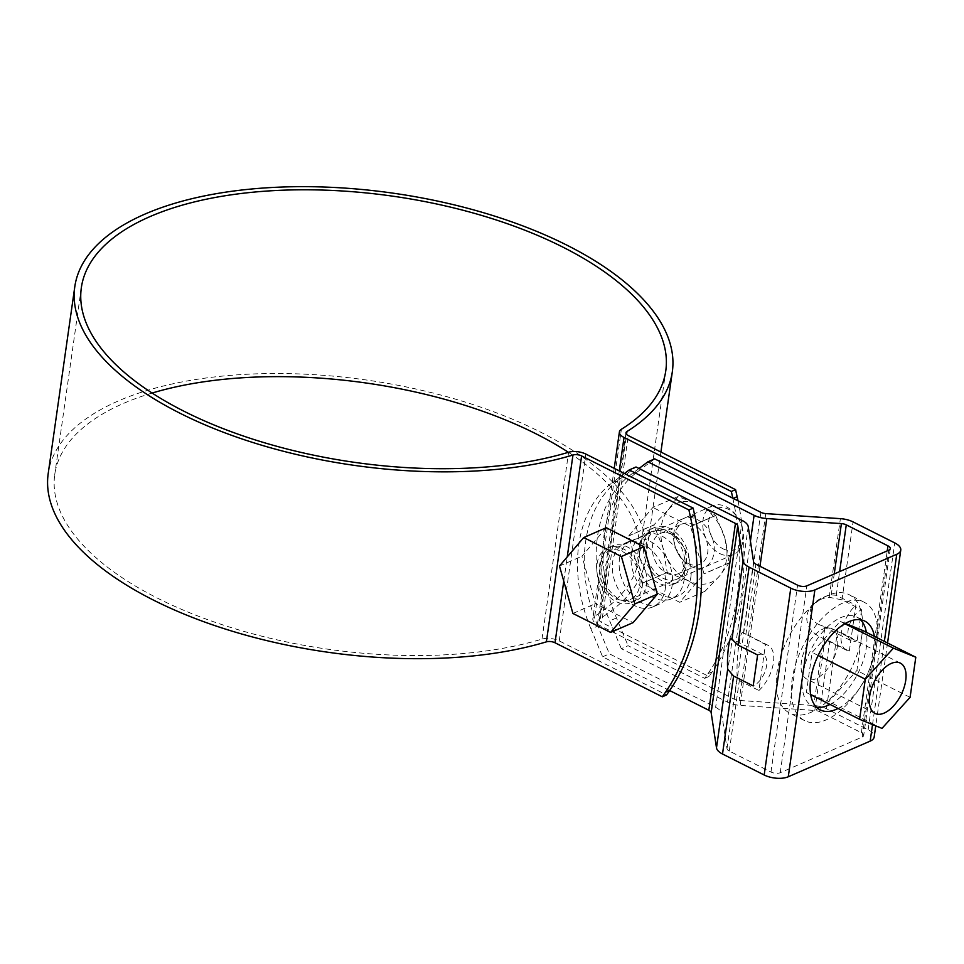 <?xml version="1.0" encoding="UTF-8"?>
<svg xmlns="http://www.w3.org/2000/svg" width="964" height="964" viewBox="0 0 964 964"><rect width="100%" height="100%" fill="white"/><g stroke="black" fill="none" stroke-linecap="round" stroke-linejoin="round"><path stroke-width="0.72" stroke-dasharray="4.82 3.62" d="M732.821 498.207L732.893 498.521A231.89 165.941 66.5 0 1 707.962 673.703L704.744 678.343L597.439 624.298A13.255 6.037 -171.9 0 1 592.812 618.743A13.255 6.037 -171.9 0 1 594.8 616.117A295.153 134.454 8.1 0 0 639.18 557.686A295.153 134.454 8.1 0 0 568.423 452.297M639.494 545.359A29.812 21.341 66.5 0 1 650.182 529.393A29.812 21.341 66.5 0 1 681.644 548.215A29.812 21.341 66.5 0 1 673.981 584.076A29.812 21.341 66.5 0 1 649.266 575.87A29.812 21.341 66.5 0 1 639.494 545.359M625.961 432.824L599.367 619.671A6.628 3.013 8.1 0 1 600.367 618.37A301.78 137.478 8.1 0 0 645.747 558.626A301.78 137.478 8.1 0 0 366.344 379.997A301.78 137.478 8.1 0 0 48.2 473.577M599.367 619.671A6.628 3.013 8.1 0 0 601.693 622.455L628.275 435.608M738.014 500.822A231.89 165.941 66.5 0 1 712.203 671.848L708.986 676.487L601.693 622.455M708.986 676.487L704.744 678.343M152.119 393.047A295.153 134.454 8.1 0 0 54.755 474.517A295.153 134.454 8.1 0 0 218.732 623.539A295.153 134.454 8.1 0 0 542.009 639.096A13.255 6.037 -171.9 0 1 559.253 640.927L666.558 694.96M642.241 586.57A29.812 21.341 -113.5 0 0 632.468 556.059A29.812 21.341 -113.5 0 0 607.754 547.865A29.812 21.341 -113.5 0 0 600.09 583.714A29.812 21.341 -113.5 0 0 631.541 602.536A29.812 21.341 -113.5 0 0 642.241 586.57M646.483 584.726A29.812 21.341 -113.5 0 0 636.71 554.216A29.812 21.341 -113.5 0 0 611.995 546.01A29.812 21.341 -113.5 0 0 604.332 581.87A29.812 21.341 -113.5 0 0 635.794 600.692A29.812 21.341 -113.5 0 0 646.483 584.726M643.735 543.515A29.812 21.341 66.5 0 1 654.423 527.549A29.812 21.341 66.5 0 1 685.886 546.371A29.812 21.341 66.5 0 1 678.222 582.22A29.812 21.341 66.5 0 1 653.508 574.026A29.812 21.341 66.5 0 1 643.735 543.515M606.211 527.754L581.967 556.228L595.415 603.669L633.083 622.636M622.973 551.842A26.498 18.967 66.5 0 1 639.626 576.556A26.498 18.967 66.5 0 1 630.227 599.5A26.498 18.967 66.5 0 1 602.259 582.762A26.498 18.967 66.5 0 1 609.079 550.902A26.498 18.967 66.5 0 1 622.973 551.842M572.917 613.453L595.415 603.669M719.759 553.541A26.498 18.967 -113.5 0 0 733.652 554.493A26.498 18.967 -113.5 0 0 743.063 531.538A26.498 18.967 -113.5 0 0 726.41 506.835A26.498 18.967 -113.5 0 0 712.504 505.883A26.498 18.967 -113.5 0 0 703.105 528.826A26.498 18.967 -113.5 0 0 719.759 553.541M722.928 548.745A22.365 16.002 -113.5 0 0 741.81 526.573A22.365 16.002 -113.5 0 0 712.468 511.788A22.365 16.002 -113.5 0 0 722.928 548.745M559.482 566.013L581.967 556.228M690.586 526.489L715.722 515.547A49.694 35.56 -113.5 0 0 715.637 515.451L699.31 504.931A43.067 30.812 -113.5 0 0 668.353 509.679A43.067 30.812 -113.5 0 0 662.955 547.636A43.067 30.812 -113.5 0 0 688.501 580.834A43.067 30.812 -113.5 0 0 719.469 576.086A43.067 30.812 -113.5 0 0 724.868 538.141A43.067 30.812 -113.5 0 0 699.31 504.931L678.078 496.532A49.694 35.56 -113.5 0 0 677.981 496.556L652.857 507.486L628.685 535.876A49.694 35.56 -113.5 0 0 628.673 535.984L642.072 583.28A49.694 35.56 -113.5 0 0 642.144 583.377L679.704 602.295A49.694 35.56 -113.5 0 0 679.801 602.283L703.961 573.905A49.694 35.56 -113.5 0 0 703.985 573.785L690.586 526.489A49.694 35.56 -113.5 0 0 690.513 526.392L652.941 507.474A49.694 35.56 -113.5 0 0 652.857 507.486M628.685 535.876L653.821 524.934L668.353 509.679L677.981 496.556M690.586 566.242A26.498 18.967 -113.5 0 0 712.962 539.961A26.498 18.967 -113.5 0 0 678.186 522.452A26.498 18.967 -113.5 0 0 690.586 566.242M642.072 583.28L667.196 572.351L662.955 547.636L653.797 525.043L628.673 535.984M663.003 578.243A26.498 18.967 -113.5 0 0 685.38 551.962A26.498 18.967 -113.5 0 0 650.604 534.454A26.498 18.967 -113.5 0 0 663.003 578.243M715.637 515.451L690.513 526.392M715.722 515.547L724.868 538.141L729.109 562.856L703.985 573.785M667.196 572.351A49.694 35.56 -113.5 0 0 667.269 572.447L688.501 580.834L704.841 591.366A49.694 35.56 -113.5 0 0 704.925 591.342L719.469 576.086L729.097 562.964A49.694 35.56 -113.5 0 0 729.109 562.856M678.078 496.532L652.941 507.474M729.097 562.964L703.961 573.905M704.925 591.342L679.801 602.283M704.841 591.366L679.704 602.295M667.269 572.447L642.144 583.377M688.272 563.542A22.015 15.761 -113.5 0 0 699.828 564.326A22.015 15.761 -113.5 0 0 705.479 537.84A22.015 15.761 -113.5 0 0 682.247 523.946A22.015 15.761 -113.5 0 0 674.439 543.009A22.015 15.761 -113.5 0 0 688.272 563.542M666.437 573.038A22.015 15.761 -113.5 0 0 677.981 573.821A22.015 15.761 -113.5 0 0 683.645 547.347A22.015 15.761 -113.5 0 0 660.412 533.441A22.015 15.761 -113.5 0 0 652.592 552.505A22.015 15.761 -113.5 0 0 666.437 573.038M669.619 690.525L602.633 656.797L591.004 629.034L597.801 626.082L609.417 653.833L715.625 707.323A17.232 7.845 -171.9 0 1 721.65 713.468L726.989 748.679A6.628 3.013 8.1 0 0 729.29 751.052L770.983 772.044A6.628 3.013 8.1 0 0 780.238 772.718L862.141 737.086A6.628 3.013 8.1 0 0 863.684 735.484A6.628 3.013 8.1 0 0 861.37 732.712L819.677 711.721A6.628 3.013 8.1 0 0 814.809 710.468L740.183 705.407A17.232 7.845 -171.9 0 1 727.507 702.154L621.298 648.664L628.094 645.711L734.303 699.201A6.628 3.013 8.1 0 0 739.171 700.442L813.797 705.503A17.232 7.845 -171.9 0 1 826.473 708.757L868.154 729.748A17.232 7.845 -171.9 0 1 874.179 736.978M830.04 704.431A49.694 26.317 116.7 0 0 866.311 647.627A49.694 26.317 116.7 0 0 866.347 632.324M860.527 619.768A49.694 26.317 116.7 0 0 856.839 617.093A49.694 26.317 116.7 0 0 810.989 649.64A49.694 26.317 116.7 0 0 812.146 705.853A49.694 26.317 116.7 0 0 816.484 707.227M619.478 558.783A34.788 24.895 66.5 0 1 631.95 540.153A34.788 24.895 66.5 0 1 668.654 562.12A34.788 24.895 66.5 0 1 659.713 603.946A34.788 24.895 66.5 0 1 630.878 594.378A34.788 24.895 66.5 0 1 619.478 558.783M597.801 626.082A129.923 92.978 66.5 0 1 618.575 480.108L636.011 466.986M602.633 656.797L609.417 653.833M624.467 473.517L611.779 483.06A129.923 92.978 -113.5 0 0 591.004 629.034M757.608 654.978A17.557 9.303 -63.3 0 1 763.295 654.761A17.557 9.303 -63.3 0 1 763.946 655.159A17.557 9.303 -63.3 0 1 760.439 679.825A17.557 9.303 -63.3 0 1 753.197 685.922M758.921 690.489A28.161 14.906 116.7 0 0 773.044 664.871A28.161 14.906 116.7 0 0 768.067 645.302A28.161 14.906 116.7 0 0 765.464 644.506L758.921 690.489L739.316 680.62L737.123 677.451C736.315 657.34 739.894 630.179 743.015 632.685L765.464 644.506M665.389 588.281A34.788 24.895 -113.5 0 0 654.002 552.673A34.788 24.895 -113.5 0 0 625.166 543.118A34.788 24.895 -113.5 0 0 612.682 561.735A34.788 24.895 -113.5 0 0 624.082 597.331A34.788 24.895 -113.5 0 0 652.917 606.898A34.788 24.895 -113.5 0 0 665.389 588.281M838.065 708.48A49.694 26.317 116.7 0 0 874.348 651.676A49.694 26.317 116.7 0 0 874.384 636.361M824.991 626.865L837.559 630.805L857.165 640.674A17.557 9.303 116.7 0 1 851.465 640.891L819.4 624.732L824.991 626.865L813.797 705.503M819.4 624.732C803.12 617.249 809.567 599.21 829.197 597.294L841.97 599.861L861.563 609.73A17.557 9.303 116.7 0 0 854.333 615.827A17.557 9.303 116.7 0 0 850.814 640.494A17.557 9.303 116.7 0 0 851.465 640.891M819.677 711.721L829.703 641.277L821.641 637.734C797.903 626.708 803.735 600.692 831.257 594.848L836.246 595.306L855.851 605.163L849.308 651.146A28.161 14.906 -63.3 0 1 846.705 650.351A28.161 14.906 -63.3 0 1 841.717 630.781A28.161 14.906 -63.3 0 1 855.851 605.163M829.703 641.277L849.308 651.146M861.563 609.73L857.165 640.674M690.851 577.195A34.788 24.895 -113.5 0 0 679.451 541.599A34.788 24.895 -113.5 0 0 650.628 532.032A34.788 24.895 -113.5 0 0 638.144 550.661A34.788 24.895 -113.5 0 0 649.543 586.257A34.788 24.895 -113.5 0 0 678.379 595.824A34.788 24.895 -113.5 0 0 690.851 577.195M654.689 458.864L637.24 471.974A129.923 92.978 -113.5 0 0 616.466 617.96L628.094 645.711M631.36 553.613A34.788 24.895 66.5 0 1 643.832 534.984A34.788 24.895 66.5 0 1 680.536 556.951A34.788 24.895 66.5 0 1 671.595 598.777A34.788 24.895 66.5 0 1 642.759 589.209A34.788 24.895 66.5 0 1 631.36 553.613M639.011 468.492L630.456 474.939A129.923 92.978 66.5 0 0 609.682 620.912L621.298 648.664M910.088 697.346L856.888 670.546L862.587 630.432M876.927 643.012A66.251 35.078 116.7 0 0 864.286 602.307A66.251 35.078 116.7 0 0 803.157 645.699A66.251 35.078 116.7 0 0 804.687 720.65A66.251 35.078 116.7 0 0 847.621 703.78A66.251 35.078 116.7 0 0 876.927 643.012M845.344 623.443L840.198 621.358L812.098 652.399L806.386 692.526L828.775 701.587L856.888 670.546M844.874 623.708L840.198 621.358M818.147 655.46L812.098 652.399M837.463 646.049A28.161 14.906 116.7 0 0 832.089 628.745A28.161 14.906 116.7 0 0 806.109 647.181A28.161 14.906 116.7 0 0 806.76 679.042A28.161 14.906 116.7 0 0 825.015 671.872A28.161 14.906 116.7 0 0 837.463 646.049M861.864 635.421A66.251 35.078 116.7 0 0 849.224 594.716A66.251 35.078 116.7 0 0 788.094 638.12A66.251 35.078 116.7 0 0 789.636 713.071A66.251 35.078 116.7 0 0 832.559 696.201A66.251 35.078 116.7 0 0 861.864 635.421M810.664 694.67L806.386 692.526M881.988 728.386L828.775 701.587M597.439 624.298L619.274 470.902M712.203 671.848L707.962 673.703M563.771 581.172L567.23 556.915M559.253 640.927L585.847 454.068M594.8 616.117L621.394 429.269M542.009 639.096L568.603 452.249M600.367 618.37L626.552 434.366M862.141 737.086L888.736 550.227M780.238 772.718L806.832 585.871M742.22 520.476L715.625 707.323M611.779 483.06L618.575 480.108M872.528 724.554L884.362 641.397M770.983 772.044L797.577 585.184M745.859 634.637L755.884 564.205M729.29 751.052L739.316 680.62M743.437 633.059L753.571 561.831M726.989 748.679L737.123 677.451M748.233 526.621L721.65 713.468M826.473 708.757L837.559 630.805M841.97 599.861L853.068 521.91M868.154 729.748L894.749 542.901M831.257 594.848L834.234 573.942M836.246 595.306L839.62 571.604M759.981 566.266L740.183 705.407M814.809 710.468L824.943 639.228M861.37 732.712L887.241 550.878M829.197 597.294L840.391 518.656M765.765 513.595L739.171 700.442M760.897 512.342L734.303 699.201M750.438 541.105L727.507 702.154M616.466 617.96L609.682 620.912M637.24 471.974L630.456 474.939M611.995 546.01L607.754 547.865M635.794 600.692L631.541 602.536M654.423 527.549L650.182 529.393M678.222 582.22L673.981 584.076M614.213 468.359L592.812 618.743M81.35 287.658L54.755 474.517M665.775 370.839L639.18 557.686M660.906 452.044L645.747 558.626M712.504 505.883L609.079 550.902M733.652 554.493L630.227 599.5M677.981 573.821L699.828 564.326M660.412 533.441L682.247 523.946M763.295 654.761L731.23 638.614M768.067 645.302L743.015 632.685M812.146 705.853L820.171 709.902M856.839 617.093L864.865 621.141M846.705 650.351L821.641 637.734M890.278 548.637L863.684 735.484M887.555 643L875.758 725.868M652.917 606.898L659.713 603.946M625.166 543.118L631.95 540.153M650.628 532.032L643.832 534.984M678.379 595.824L671.595 598.777M900.364 663.124L832.089 628.745M875.035 713.42L806.76 679.042M864.286 602.307L849.224 594.716M804.687 720.65L789.636 713.071"/><path stroke-width="1.45" d="M738.014 500.822A231.89 165.941 66.5 0 0 737.135 496.677L735.58 489.64L731.339 491.483L732.821 498.207M731.339 491.483L624.033 437.451A13.255 6.037 -171.9 0 1 619.406 431.896A13.255 6.037 -171.9 0 1 621.394 429.269A295.153 134.454 8.1 0 0 665.775 370.839A295.153 134.454 8.1 0 0 392.505 196.138A295.153 134.454 8.1 0 0 81.35 287.658A295.153 134.454 8.1 0 0 245.326 436.68A295.153 134.454 8.1 0 0 568.603 452.249A13.255 6.037 -171.9 0 1 585.847 454.068L693.152 508.112L688.911 509.956L690.453 516.993A231.89 165.941 -113.5 0 1 665.521 692.164L662.316 696.803L666.558 694.96L669.775 690.32A231.89 165.941 -113.5 0 0 694.695 515.15L693.152 508.112M626.552 434.366L626.962 431.511A301.78 137.478 8.1 0 0 672.33 371.767A301.78 137.478 8.1 0 0 392.938 193.149A301.78 137.478 8.1 0 0 74.794 286.73L48.2 473.577A301.78 137.478 8.1 0 0 215.852 625.949A301.78 137.478 8.1 0 0 546.383 641.855A6.628 3.013 8.1 0 1 555.011 642.771L662.316 696.803M568.423 452.297A295.153 134.454 8.1 0 0 152.119 393.047M567.23 556.915L581.605 455.924L688.911 509.956M735.58 489.64L628.275 435.608A6.628 3.013 8.1 0 1 625.961 432.824A6.628 3.013 8.1 0 1 626.962 431.511M74.794 286.73A301.78 137.478 8.1 0 0 242.446 439.102A301.78 137.478 8.1 0 0 572.978 455.008A6.628 3.013 8.1 0 1 581.605 455.924M643.892 546.733L606.211 527.754L583.726 537.551L559.482 566.013L572.917 613.453L610.598 632.432L633.083 622.636L657.327 594.173L643.892 546.733L621.394 556.517L583.726 537.551M610.598 632.432L634.83 603.958L657.327 594.173M634.83 603.958L621.394 556.517M629.227 469.938L636.011 466.986L742.22 520.476A17.232 7.845 -171.9 0 1 748.233 526.621L753.571 561.831A6.628 3.013 8.1 0 0 755.884 564.205L797.577 585.184A6.628 3.013 8.1 0 0 806.832 585.871L888.736 550.227A6.628 3.013 8.1 0 0 890.278 548.637A6.628 3.013 8.1 0 0 887.952 545.853L846.271 524.862A6.628 3.013 8.1 0 0 841.403 523.609L766.778 518.56A17.232 7.845 -171.9 0 1 754.101 515.306L647.892 461.816L654.689 458.864L760.897 512.342A6.628 3.013 8.1 0 0 765.765 513.595L840.391 518.656A17.232 7.845 -171.9 0 1 853.068 521.91L894.749 542.901A17.232 7.845 -171.9 0 1 900.762 550.131A17.232 7.845 -171.9 0 1 896.761 554.276L814.869 589.92A17.232 7.845 -171.9 0 1 790.781 588.148L749.1 567.157A17.232 7.845 -171.9 0 1 743.087 561L737.749 525.79A6.628 3.013 8.1 0 0 735.436 523.428L629.227 469.938L624.467 473.517M866.347 632.324A49.694 26.317 116.7 0 0 860.527 619.768M816.484 707.227A49.694 26.317 116.7 0 0 830.04 704.431M875.758 725.868L874.179 736.978A17.232 7.845 -171.9 0 1 870.167 741.123L788.275 776.767A17.232 7.845 -171.9 0 1 764.187 774.996L722.506 754.005A17.232 7.845 -171.9 0 1 716.493 747.847L711.155 712.637A6.628 3.013 8.1 0 0 708.841 710.275L669.619 690.525M738.002 645.109L731.23 638.614C729.097 636.843 726.772 656.942 727.687 669.209L733.604 676.053L753.197 685.922L757.608 654.978L738.002 645.109L749.1 567.157M874.384 636.361A49.694 26.317 116.7 0 0 864.865 621.141A49.694 26.317 116.7 0 0 819.014 653.688A49.694 26.317 116.7 0 0 820.171 709.902A49.694 26.317 116.7 0 0 838.065 708.48M647.892 461.816L639.011 468.492M915.8 657.219L893.411 648.157L865.298 679.198L859.599 719.313L881.988 728.386L910.088 697.346L915.8 657.219L862.587 630.432L845.344 623.443M893.411 648.157L844.874 623.708M865.298 679.198L818.147 655.46M905.726 680.427A28.161 14.906 -63.3 0 1 893.279 706.251A28.161 14.906 -63.3 0 1 875.035 713.42A28.161 14.906 -63.3 0 1 874.384 681.56A28.161 14.906 -63.3 0 1 900.364 663.124A28.161 14.906 -63.3 0 1 905.726 680.427M859.599 719.313L810.664 694.67M619.274 470.902L624.033 437.451M737.135 496.677L733.194 498.4M555.011 642.771L563.771 581.172M694.695 515.15L690.453 516.993M546.383 641.855L572.978 455.008M669.775 690.32L665.521 692.164M788.275 776.767L814.869 589.92M764.187 774.996L790.781 588.148M735.436 523.428L708.841 710.275M870.167 741.123L872.528 724.554M884.362 641.397L896.761 554.276M722.506 754.005L733.604 676.053M731.893 639.65L743.087 561M716.493 747.847L727.687 669.209M737.749 525.79L711.155 712.637M834.234 573.942L841.403 523.609M839.62 571.604L846.271 524.862M766.778 518.56L759.981 566.266M887.241 550.878L887.952 545.853M754.101 515.306L750.438 541.105M619.406 431.896L614.213 468.359M672.33 371.767L660.906 452.044M900.762 550.131L887.555 643"/></g></svg>
